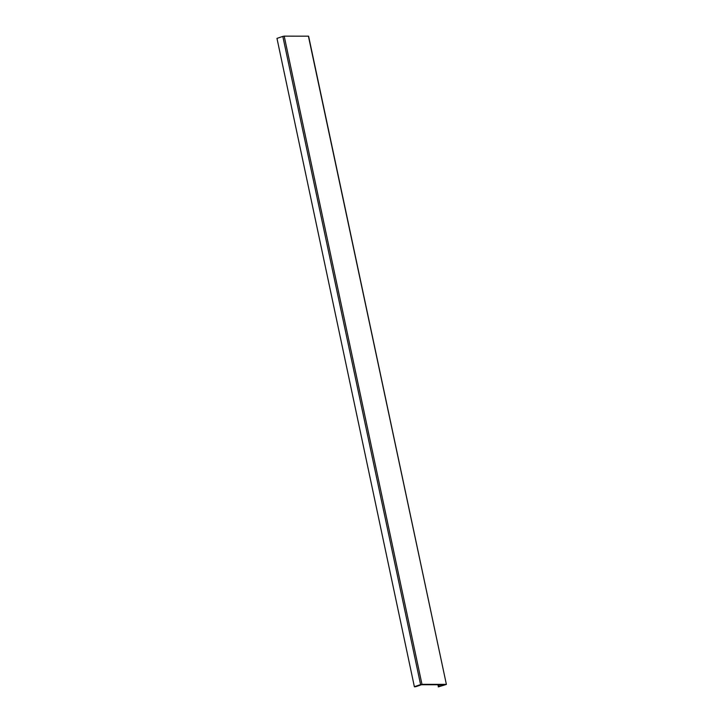 <?xml version="1.0" encoding="UTF-8"?>
<svg xmlns="http://www.w3.org/2000/svg" width="723" height="723" viewBox="0 0 723 723"><rect width="100%" height="100%" fill="white"/><g stroke="black" fill="none" stroke-linecap="round" stroke-linejoin="round"><path stroke-width="1.08" d="M444.302 684.753L421.428 684.726L416.819 686.371A4.971 0.759 -12 0 1 414.903 686.823L414.387 686.769L276.972 38.382L414.387 686.769M308.45 36.349L446.389 684.419L438.536 686.85L437.804 684.744M276.972 38.382L282.82 36.412L420.596 684.609L421.979 684.347L284.202 36.15L282.82 36.412M284.202 36.15L308.414 36.177M446.19 684.374L421.979 684.347M420.596 684.609L414.749 686.57M444.329 684.88L440.795 686.028L440.524 684.744M439.114 684.744L439.042 686.398L438.689 684.744M439.439 686.272L440.795 686.028M438.246 686.85A4.971 0.759 -12 0 1 439.042 686.398M446.389 684.419L308.613 36.222"/></g></svg>
